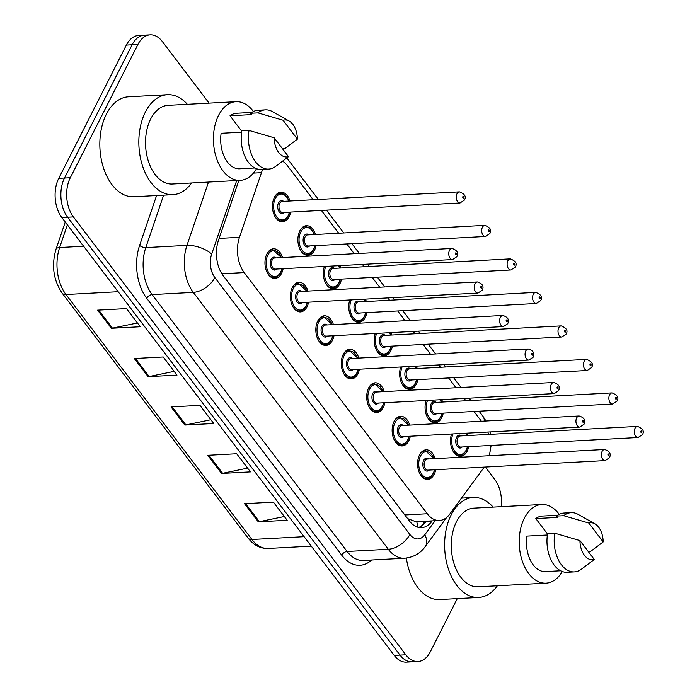 <?xml version="1.0" encoding="UTF-8"?>
<svg xmlns="http://www.w3.org/2000/svg" width="697" height="697" viewBox="0 0 697 697"><rect width="100%" height="100%" fill="white"/><g stroke="black" fill="none" stroke-linecap="round" stroke-linejoin="round"><path stroke-width="1.05" d="M410.315 436.217A14.829 9.27 -93.1 0 1 408.773 440.8A14.829 9.27 -93.1 0 1 402.23 445.941A14.829 9.27 -93.1 0 1 393.265 437.524A14.829 9.27 -93.1 0 1 394.084 421.45A14.829 9.27 -93.1 0 1 400.627 416.318A14.829 9.27 -93.1 0 1 409.714 425.109M384.875 402.709A14.829 9.27 -93.1 0 1 383.341 407.301A14.829 9.27 -93.1 0 1 376.789 412.432A14.829 9.27 -93.1 0 1 367.833 404.016A14.829 9.27 -93.1 0 1 368.643 387.941A14.829 9.27 -93.1 0 1 375.195 382.81A14.829 9.27 -93.1 0 1 384.274 391.601M359.443 369.21A14.829 9.27 -93.1 0 1 357.901 373.792A14.829 9.27 -93.1 0 1 351.358 378.924A14.829 9.27 -93.1 0 1 342.393 370.508A14.829 9.27 -93.1 0 1 343.212 354.433A14.829 9.27 -93.1 0 1 349.763 349.302A14.829 9.27 -93.1 0 1 358.842 358.101M334.002 335.701A14.829 9.27 -93.1 0 1 332.469 340.284A14.829 9.27 -93.1 0 1 325.917 345.416A14.829 9.27 -93.1 0 1 316.961 337.008A14.829 9.27 -93.1 0 1 317.771 320.934A14.829 9.27 -93.1 0 1 324.323 315.802A14.829 9.27 -93.1 0 1 333.41 324.593M308.571 302.193A14.829 9.27 -93.1 0 1 307.028 306.776A14.829 9.27 -93.1 0 1 300.485 311.916A14.829 9.27 -93.1 0 1 291.52 303.5A14.829 9.27 -93.1 0 1 292.339 287.425A14.829 9.27 -93.1 0 1 298.891 282.294A14.829 9.27 -93.1 0 1 307.969 291.085M283.13 268.685A14.829 9.27 -93.1 0 1 281.597 273.276A14.829 9.27 -93.1 0 1 275.045 278.408A14.829 9.27 -93.1 0 1 266.088 269.992A14.829 9.27 -93.1 0 1 266.907 253.917A14.829 9.27 -93.1 0 1 273.451 248.785A14.829 9.27 -93.1 0 1 282.538 257.576M435.747 469.726A14.829 9.27 -93.1 0 1 434.214 474.308A14.829 9.27 -93.1 0 1 427.662 479.44A14.829 9.27 -93.1 0 1 418.705 471.033A14.829 9.27 -93.1 0 1 419.516 454.958A14.829 9.27 -93.1 0 1 426.067 449.826A14.829 9.27 -93.1 0 1 435.146 458.617M443.24 413.129A14.829 9.27 -93.1 0 1 441.706 417.721A14.829 9.27 -93.1 0 1 435.155 422.852A14.829 9.27 -93.1 0 1 426.616 415.595A14.829 9.27 -93.1 0 1 426.128 400.487M417.808 379.63A14.829 9.27 -93.1 0 1 416.266 384.213A14.829 9.27 -93.1 0 1 409.723 389.344A14.829 9.27 -93.1 0 1 401.184 382.087A14.829 9.27 -93.1 0 1 400.688 366.988M392.367 346.121A14.829 9.27 -93.1 0 1 390.834 350.704A14.829 9.27 -93.1 0 1 384.282 355.836A14.829 9.27 -93.1 0 1 375.753 348.578A14.829 9.27 -93.1 0 1 375.256 333.48M366.936 312.613A14.829 9.27 -93.1 0 1 365.394 317.196A14.829 9.27 -93.1 0 1 358.85 322.336A14.829 9.27 -93.1 0 1 350.312 315.079A14.829 9.27 -93.1 0 1 349.816 299.971M341.495 279.105A14.829 9.27 -93.1 0 1 339.962 283.696A14.829 9.27 -93.1 0 1 333.41 288.828A14.829 9.27 -93.1 0 1 324.88 281.571A14.829 9.27 -93.1 0 1 324.384 266.463M316.063 245.605A14.829 9.27 -93.1 0 1 314.521 250.188A14.829 9.27 -93.1 0 1 307.978 255.32A14.829 9.27 -93.1 0 1 299.013 246.912A14.829 9.27 -93.1 0 1 299.832 230.838A14.829 9.27 -93.1 0 1 306.384 225.697A14.829 9.27 -93.1 0 1 315.462 234.497M290.623 212.097A14.829 9.27 -93.1 0 1 289.089 216.68A14.829 9.27 -93.1 0 1 282.538 221.812A14.829 9.27 -93.1 0 1 273.581 213.404A14.829 9.27 -93.1 0 1 274.4 197.329A14.829 9.27 -93.1 0 1 280.943 192.198A14.829 9.27 -93.1 0 1 290.03 200.989M468.68 446.638A14.829 9.27 -93.1 0 1 467.138 451.22A14.829 9.27 -93.1 0 1 460.595 456.361A14.829 9.27 -93.1 0 1 452.057 449.103A14.829 9.27 -93.1 0 1 451.56 433.996M407.588 518.585L415.909 521.739L439.458 520.476A27.81 17.39 86.9 0 0 449.67 514.229L484.276 467.112M489.338 455.699A27.81 17.39 86.9 0 0 490.313 445.47M488.614 434.423A27.81 17.39 86.9 0 0 487.83 432.044M262.769 169.406A27.81 17.39 86.9 0 0 261.453 172.682L239.463 237.32A27.81 17.39 86.9 0 0 244.203 272.579L427.287 513.741A27.81 17.39 86.9 0 0 439.458 520.476M313.267 199.734L287.547 165.851A27.81 17.39 86.9 0 0 282.755 161.268M481.427 421.249L474.004 411.474M465.884 400.775L464.115 398.44M455.986 387.741L448.572 377.966M440.443 367.267L438.674 364.94M430.554 354.233L423.131 344.466M415.011 333.758L413.243 331.432M405.114 320.733L397.699 310.958M389.571 300.259L387.802 297.924M379.682 287.225L372.259 277.45M364.139 266.751L362.37 264.416M354.25 253.717L346.827 243.941M338.707 233.242L321.395 210.442M441.732 399.651A14.829 9.27 -93.1 0 1 442.639 402.021M416.301 366.143A14.829 9.27 -93.1 0 1 417.207 368.521M390.86 332.635A14.829 9.27 -93.1 0 1 391.775 335.013M365.428 299.135A14.829 9.27 -93.1 0 1 366.334 301.505M339.988 265.627A14.829 9.27 -93.1 0 1 340.903 267.997M467.164 433.159A14.829 9.27 -93.1 0 1 468.079 435.529M457.284 598.618L430.258 651.904A27.81 17.39 -93.1 0 1 417.973 661.531A27.81 17.39 -93.1 0 1 405.802 654.797L73.394 216.924A27.81 17.39 -93.1 0 1 70.301 177.735L137.91 44.477L132.125 44.782A27.81 17.39 -93.1 0 1 144.41 35.164A27.81 17.39 -93.1 0 0 132.125 44.782L64.516 178.049L132.125 44.782L126.349 45.096A27.81 17.39 -93.1 0 1 138.625 35.469L150.186 34.85A27.81 17.39 -93.1 0 1 162.357 41.576L209.091 103.139M73.394 216.924L67.618 217.237A27.81 17.39 -93.1 0 1 64.516 178.049A27.81 17.39 -93.1 0 0 67.618 217.237L400.026 655.11L67.618 217.237L61.841 217.542A27.81 17.39 -93.1 0 1 58.74 178.362L126.349 45.096M417.973 661.531L412.197 661.836A27.81 17.39 -93.1 0 1 400.026 655.11A27.81 17.39 -93.1 0 0 412.197 661.836L406.421 662.15A27.81 17.39 -93.1 0 1 394.249 655.424L61.841 217.542M97.597 310.148L126.497 308.588L140.271 326.736L111.372 328.287L97.597 310.148M207.793 455.298L236.684 453.747L250.458 471.886L221.568 473.446L207.793 455.298M244.516 503.687L273.416 502.128L287.19 520.276L258.291 521.826L244.516 503.687M134.329 358.528L163.22 356.977L176.994 375.117L148.104 376.676L134.329 358.528M171.061 406.917L199.952 405.358L213.726 423.506L184.836 425.057L171.061 406.917M210.877 419.742L185.881 424.917A7.414 4.252 142.8 0 1 184.836 425.057M174.145 371.362L149.149 376.537A7.414 4.252 142.8 0 1 148.104 376.676M284.332 516.512L259.336 521.687A7.414 4.252 142.8 0 1 258.291 521.826M247.601 468.131L222.613 473.307A7.414 4.252 142.8 0 1 221.568 473.446M137.414 322.972L112.417 328.148A7.414 4.252 142.8 0 1 111.372 328.287M485.347 467.051L494.765 479.458A27.81 17.39 -93.1 0 1 501.256 506.675M137.91 44.477A27.81 17.39 -93.1 0 1 150.186 34.85M238.827 180.445L218.431 240.413A27.81 17.39 86.9 0 0 223.171 275.663L409.374 520.938A27.81 17.39 86.9 0 0 421.546 527.664A27.81 17.39 86.9 0 0 431.757 521.426L432.166 520.868M426.39 521.173L425.98 521.731A27.81 17.39 -93.1 0 1 418.627 527.437M497.379 585.785A50.053 31.295 -93.1 0 1 478.673 597.468A50.053 31.295 -93.1 0 1 448.432 569.083A50.053 31.295 -93.1 0 1 451.186 514.83A50.053 31.295 -93.1 0 1 473.289 497.501A50.053 31.295 -93.1 0 1 493.136 507.111M562.305 571.531A39.398 24.63 -93.1 0 1 546.004 583.171A39.398 24.63 -93.1 0 1 522.201 560.824A39.398 24.63 -93.1 0 1 524.371 518.124A39.398 24.63 -93.1 0 1 541.761 504.489A39.398 24.63 -93.1 0 1 559.221 514.308M546.004 583.171L478.098 586.822A39.398 24.63 -93.1 0 1 454.296 564.483A39.398 24.63 -93.1 0 1 456.465 521.783A39.398 24.63 -93.1 0 1 473.855 508.148L541.761 504.489M547.372 535L526.915 536.106A27.81 17.39 -93.1 0 0 545.376 571.601L560.606 570.782M594.28 559.473A18.54 11.588 -93.1 0 1 579.939 540.584L594.28 559.473L581.106 569.423A29.666 18.549 -93.1 0 1 574.372 571.897A29.666 18.549 -93.1 0 1 554.803 533.222L547.581 533.614A29.666 18.549 -93.1 0 0 567.149 572.281L574.372 571.897M579.939 540.584L554.803 533.222M547.52 533.998L535.81 518.568A27.81 17.39 -93.1 0 1 542.388 516.059L557.609 515.24M535.81 518.568L557.478 517.401L556.476 516.076A29.666 18.549 -93.1 0 1 563.96 513.044L571.183 512.652A29.666 18.549 -93.1 0 1 578.144 514.386L594.916 523.83A18.54 11.588 -93.1 0 1 603.175 541.935L588.834 523.055A18.54 11.588 -93.1 0 1 594.916 523.83M478.673 597.468L439.659 599.568A50.053 31.295 -93.1 0 1 406.377 558.07M556.476 516.076L563.699 515.693A29.666 18.549 -93.1 0 1 571.183 512.652M563.699 515.693L588.834 523.055M603.175 541.935L590.751 551.318L588.198 551.458M191.597 182.989A50.053 31.295 -93.1 0 1 172.891 194.672A50.053 31.295 -93.1 0 1 142.65 166.278A50.053 31.295 -93.1 0 1 145.403 112.025A50.053 31.295 -93.1 0 1 167.507 94.705A50.053 31.295 -93.1 0 1 187.362 104.315M172.891 194.672L133.885 196.772A50.053 31.295 -93.1 0 1 103.644 168.378A50.053 31.295 -93.1 0 1 106.397 114.134A50.053 31.295 -93.1 0 1 128.501 96.805L167.507 94.705M256.522 168.735A39.398 24.63 -93.1 0 1 240.221 180.366A39.398 24.63 -93.1 0 1 216.418 158.027A39.398 24.63 -93.1 0 1 218.588 115.327A39.398 24.63 -93.1 0 1 235.987 101.692A39.398 24.63 -93.1 0 1 253.438 111.511M240.221 180.366L172.316 184.025A39.398 24.63 -93.1 0 1 148.522 161.678A39.398 24.63 -93.1 0 1 150.683 118.987A39.398 24.63 -93.1 0 1 168.082 105.352L235.987 101.692M241.589 132.203L221.132 133.301A27.81 17.39 -93.1 0 0 239.594 168.796L254.823 167.977M288.497 156.668A18.54 11.588 -93.1 0 1 274.165 137.788L288.497 156.668L275.324 166.627A29.666 18.549 -93.1 0 1 268.589 169.092A29.666 18.549 -93.1 0 1 249.021 130.426L241.798 130.818A29.666 18.549 -93.1 0 0 261.366 169.484L268.589 169.092M274.165 137.788L249.021 130.426M241.737 131.193L230.027 115.772A27.81 17.39 -93.1 0 1 236.605 113.263L251.835 112.444M230.027 115.772L251.704 114.604L250.693 113.28A29.666 18.549 -93.1 0 1 258.178 110.248L265.4 109.856A29.666 18.549 -93.1 0 1 272.361 111.581L289.133 121.034A18.54 11.588 -93.1 0 1 297.392 139.139L283.06 120.25A18.54 11.588 -93.1 0 1 289.133 121.034M250.693 113.28L257.925 112.888A29.666 18.549 -93.1 0 1 265.4 109.856M257.925 112.888L283.06 120.25M297.392 139.139L284.968 148.522L282.416 148.661M416.719 521.696A27.81 17.268 36.3 0 1 417.573 527.159M404.826 514.952L427.287 513.741M221.873 273.782L244.203 272.579M219.111 238.418L239.463 237.32M253.438 173.109L261.453 172.682M304.11 536.681L251.931 539.495A9.27 5.315 142.8 0 1 248.106 538.084L62.146 293.123A9.27 5.315 -37.2 0 0 65.971 294.526L251.931 539.495A37.08 23.184 86.9 0 0 268.153 548.461C260.329 548.67 253.647 545.211 248.106 538.084M62.146 293.123C53.364 280.046 51.325 265.435 56.004 249.273A9.27 3.912 18.8 0 1 59.646 247.522A37.08 23.184 86.9 0 0 65.971 294.526L118.15 291.721M67.365 224.826L59.646 247.522L83.614 246.233M394.249 655.424L405.802 654.797M58.74 178.362L70.301 177.735M172.168 406.856L185.881 424.917M208.9 455.237L222.613 473.307M245.623 503.626L259.336 521.687M135.436 358.467L149.149 376.537M98.704 310.087L112.417 328.148M485.983 421.005L482.943 416.283A18.54 10.629 142.8 0 1 484.276 421.093M371.675 560.005A41.715 26.077 -93.1 0 1 341.73 555.187L146.719 298.299A41.715 26.077 -93.1 0 1 139.609 245.414L156.572 195.552M404.53 558.236A37.08 23.184 -93.1 0 1 388.299 549.271L347.123 551.484A37.08 23.184 86.9 0 0 363.355 560.458L404.53 558.236C413.347 557.382 420.265 553.479 425.283 546.535L446.585 517.531M236.701 180.558L211.688 254.074A18.54 11.588 86.9 0 0 214.85 277.572L409.862 534.46A18.54 10.629 142.8 0 1 388.299 549.271L193.287 292.383A37.08 23.184 -93.1 0 1 186.962 245.37L145.786 247.592A37.08 23.184 86.9 0 0 152.112 294.596L347.123 551.484A4.635 2.657 -37.2 0 0 341.73 555.187M211.688 254.074A18.54 7.815 18.8 0 0 186.962 245.37L208.499 182.074M163.621 195.169L145.786 247.592A4.635 1.952 -161.2 0 1 139.609 245.414M214.85 277.572A18.54 10.629 142.8 0 1 193.287 292.383L152.112 294.596A4.635 2.657 -37.2 0 0 146.719 298.299M409.862 534.46A18.54 11.588 86.9 0 0 424.787 534.782L435.128 520.703M424.787 534.782A18.54 11.509 36.3 0 1 425.283 546.535M425.98 521.731L431.757 521.426M467.652 446.69L466.328 450.471C463.784 454.226 461.614 455.89 459.82 455.472A13.905 8.695 -93.1 0 1 452.71 450.532M452.98 433.917A12.982 8.111 86.9 0 0 455.08 451.708A12.982 8.111 86.9 0 0 466.223 450.018A12.982 8.111 86.9 0 0 467.417 446.707M462.181 446.986A6.491 4.06 -93.1 0 1 456.875 445.81A6.491 4.06 -93.1 0 1 456.579 437.315A6.491 4.06 -93.1 0 1 461.58 435.878M460.22 435.956A5.559 3.476 86.9 0 0 457.763 437.882A5.559 3.476 86.9 0 0 457.459 443.911A5.559 3.476 86.9 0 0 460.813 447.065L638.086 437.516A5.559 3.476 -93.1 0 1 634.723 434.362A5.559 3.476 -93.1 0 1 635.028 428.333A5.559 3.476 -93.1 0 1 637.485 426.407L460.22 435.956M640.935 431.164A0.924 0.584 86.9 0 0 641.859 432.367A0.924 0.584 86.9 0 0 640.935 431.164M466.816 435.599A12.982 8.111 86.9 0 0 465.753 433.229M418.853 456.457A13.905 8.695 -93.1 0 1 419.254 455.603A13.905 8.695 -93.1 0 1 425.397 450.785L434.126 458.67M433.882 458.687A12.982 8.111 86.9 0 0 420.439 456.169A12.982 8.111 86.9 0 0 421.885 474.448A12.982 8.111 86.9 0 0 433.29 473.097A12.982 8.111 86.9 0 0 434.484 469.795M429.247 470.074A6.491 4.06 -93.1 0 1 423.942 468.889A6.491 4.06 -93.1 0 1 423.654 460.403A6.491 4.06 -93.1 0 1 428.655 458.966M604.56 449.495L427.287 459.044A5.559 3.476 86.9 0 0 424.83 460.961A5.559 3.476 86.9 0 0 424.525 466.99A5.559 3.476 86.9 0 0 427.888 470.144L605.153 460.595A5.559 3.476 -93.1 0 1 601.799 457.441A5.559 3.476 -93.1 0 1 602.103 451.421A5.559 3.476 -93.1 0 1 604.56 449.495C609.683 451.116 611.313 453.86 609.448 457.746L605.153 460.595M608.925 455.455A0.924 0.584 86.9 0 0 608.011 454.244A0.924 0.584 86.9 0 0 608.925 455.455M424.386 478.691L426.886 478.551A13.905 8.695 -93.1 0 1 419.777 473.62M442.22 413.19L440.887 416.963C438.352 420.718 436.183 422.382 434.379 421.964A13.905 8.695 -93.1 0 1 427.27 417.024M427.54 400.418A12.982 8.111 86.9 0 0 429.648 418.2A12.982 8.111 86.9 0 0 440.783 416.51A12.982 8.111 86.9 0 0 441.976 413.199M436.74 413.487A6.491 4.06 -93.1 0 1 431.434 412.302A6.491 4.06 -93.1 0 1 431.147 403.807A6.491 4.06 -93.1 0 1 436.148 402.378M434.78 402.448A5.559 3.476 86.9 0 0 432.323 404.373A5.559 3.476 86.9 0 0 432.018 410.402A5.559 3.476 86.9 0 0 435.381 413.556L612.654 404.007A5.559 3.476 -93.1 0 1 609.291 400.853A5.559 3.476 -93.1 0 1 609.596 394.824A5.559 3.476 -93.1 0 1 612.053 392.899L434.78 402.448M615.503 397.656A0.924 0.584 86.9 0 0 616.418 398.867A0.924 0.584 86.9 0 0 615.503 397.656M441.375 402.091A12.982 8.111 86.9 0 0 440.312 399.729M416.78 379.682L415.456 383.463C412.912 387.21 410.742 388.874 408.947 388.456A13.905 8.695 -93.1 0 1 401.838 383.524M402.108 366.91A12.982 8.111 86.9 0 0 404.208 384.692A12.982 8.111 86.9 0 0 415.351 383.002A12.982 8.111 86.9 0 0 416.545 379.691M411.308 379.978A6.491 4.06 -93.1 0 1 406.002 378.793A6.491 4.06 -93.1 0 1 405.706 370.299A6.491 4.06 -93.1 0 1 410.707 368.87M409.348 368.94A5.559 3.476 86.9 0 0 406.891 370.865A5.559 3.476 86.9 0 0 406.586 376.894A5.559 3.476 86.9 0 0 409.941 380.048L587.214 370.499A5.559 3.476 -93.1 0 1 583.851 367.345A5.559 3.476 -93.1 0 1 584.164 361.316A5.559 3.476 -93.1 0 1 586.613 359.391L409.348 368.94M590.071 364.148A0.924 0.584 86.9 0 0 590.986 365.359A0.924 0.584 86.9 0 0 590.071 364.148M415.943 368.591A12.982 8.111 86.9 0 0 414.881 366.221M391.348 346.174L390.015 349.955C387.48 353.701 385.31 355.374 383.516 354.956A13.905 8.695 -93.1 0 1 376.397 350.016M376.668 333.401A12.982 8.111 86.9 0 0 378.776 351.192A12.982 8.111 86.9 0 0 389.911 349.493A12.982 8.111 86.9 0 0 391.104 346.191M385.868 346.47A6.491 4.06 -93.1 0 1 380.562 345.285A6.491 4.06 -93.1 0 1 380.274 336.799A6.491 4.06 -93.1 0 1 385.275 335.362M383.908 335.44A5.559 3.476 86.9 0 0 381.451 337.357A5.559 3.476 86.9 0 0 381.146 343.386A5.559 3.476 86.9 0 0 384.509 346.54L561.782 337A5.559 3.476 -93.1 0 1 558.419 333.837A5.559 3.476 -93.1 0 1 558.724 327.817A5.559 3.476 -93.1 0 1 561.181 325.891L383.908 335.44M564.631 330.639A0.924 0.584 86.9 0 0 565.555 331.85A0.924 0.584 86.9 0 0 564.631 330.639M390.512 335.083A12.982 8.111 86.9 0 0 389.449 332.713M365.908 312.665L364.583 316.447C362.039 320.202 359.879 321.866 358.075 321.448A13.905 8.695 -93.1 0 1 350.966 316.508M351.236 299.893A12.982 8.111 86.9 0 0 353.335 317.684A12.982 8.111 86.9 0 0 364.479 315.994A12.982 8.111 86.9 0 0 365.672 312.683M360.436 312.962A6.491 4.06 -93.1 0 1 355.13 311.786A6.491 4.06 -93.1 0 1 354.834 303.291A6.491 4.06 -93.1 0 1 359.835 301.853M358.476 301.932A5.559 3.476 86.9 0 0 356.019 303.857A5.559 3.476 86.9 0 0 355.714 309.886A5.559 3.476 86.9 0 0 359.068 313.04L536.341 303.491A5.559 3.476 -93.1 0 1 532.987 300.337A5.559 3.476 -93.1 0 1 533.292 294.308A5.559 3.476 -93.1 0 1 535.74 292.383L358.476 301.932M539.199 297.14A0.924 0.584 86.9 0 0 540.114 298.342A0.924 0.584 86.9 0 0 539.199 297.14M365.071 301.574A12.982 8.111 86.9 0 0 364.008 299.205M393.422 422.957A13.905 8.695 -93.1 0 1 393.822 422.094A13.905 8.695 -93.1 0 1 399.956 417.285L408.695 425.161M408.451 425.179A12.982 8.111 86.9 0 0 394.999 422.661A12.982 8.111 86.9 0 0 396.445 440.948A12.982 8.111 86.9 0 0 407.858 439.598A12.982 8.111 86.9 0 0 409.052 436.287M403.816 436.566A6.491 4.06 -93.1 0 1 398.51 435.39A6.491 4.06 -93.1 0 1 398.214 426.895A6.491 4.06 -93.1 0 1 403.214 425.458M579.12 415.987L401.855 425.536A5.559 3.476 86.9 0 0 399.398 427.461A5.559 3.476 86.9 0 0 399.093 433.49A5.559 3.476 86.9 0 0 402.448 436.644L579.721 427.095A5.559 3.476 -93.1 0 1 576.358 423.942A5.559 3.476 -93.1 0 1 576.663 417.912A5.559 3.476 -93.1 0 1 579.12 415.987C584.243 417.608 585.872 420.361 584.016 424.238L579.721 427.095M583.494 421.946A0.924 0.584 86.9 0 0 582.579 420.744A0.924 0.584 86.9 0 0 583.494 421.946M398.954 445.183L401.455 445.052A13.905 8.695 -93.1 0 1 394.345 440.112M367.981 389.449A13.905 8.695 -93.1 0 1 368.382 388.586A13.905 8.695 -93.1 0 1 374.524 383.777L383.254 391.662M383.01 391.67A12.982 8.111 86.9 0 0 369.567 389.153A12.982 8.111 86.9 0 0 371.013 407.44A12.982 8.111 86.9 0 0 382.418 406.09A12.982 8.111 86.9 0 0 383.611 402.779M378.375 403.058A6.491 4.06 -93.1 0 1 373.069 401.881A6.491 4.06 -93.1 0 1 372.782 393.387A6.491 4.06 -93.1 0 1 377.783 391.958M553.688 382.479L376.415 392.028A5.559 3.476 86.9 0 0 373.958 393.953A5.559 3.476 86.9 0 0 373.653 399.982A5.559 3.476 86.9 0 0 377.016 403.136L554.289 393.587A5.559 3.476 -93.1 0 1 550.926 390.433A5.559 3.476 -93.1 0 1 551.231 384.404A5.559 3.476 -93.1 0 1 553.688 382.479C558.811 384.099 560.44 386.852 558.576 390.738L554.289 393.587M558.053 388.447A0.924 0.584 86.9 0 0 557.138 387.236A0.924 0.584 86.9 0 0 558.053 388.447M373.522 411.674L376.014 411.544A13.905 8.695 -93.1 0 1 368.905 406.604M342.549 355.94A13.905 8.695 -93.1 0 1 342.95 355.078A13.905 8.695 -93.1 0 1 349.084 350.269L357.822 358.153M357.578 358.162A12.982 8.111 86.9 0 0 344.126 355.644A12.982 8.111 86.9 0 0 345.573 373.932A12.982 8.111 86.9 0 0 356.986 372.581A12.982 8.111 86.9 0 0 358.18 369.271M352.943 369.558A6.491 4.06 -93.1 0 1 347.637 368.373A6.491 4.06 -93.1 0 1 347.341 359.879A6.491 4.06 -93.1 0 1 352.342 358.45M528.248 348.97L350.983 358.519A5.559 3.476 86.9 0 0 348.526 360.445A5.559 3.476 86.9 0 0 348.221 366.474A5.559 3.476 86.9 0 0 351.576 369.628L528.849 360.079A5.559 3.476 -93.1 0 1 525.486 356.925A5.559 3.476 -93.1 0 1 525.799 350.896A5.559 3.476 -93.1 0 1 528.248 348.97C533.371 350.591 535 353.344 533.144 357.23L528.849 360.079M532.621 354.939A0.924 0.584 86.9 0 0 531.706 353.727A0.924 0.584 86.9 0 0 532.621 354.939M348.082 378.175L350.582 378.035A13.905 8.695 -93.1 0 1 343.473 373.104M340.476 279.166L339.143 282.938C336.607 286.694 334.438 288.358 332.643 287.939A13.905 8.695 -93.1 0 1 325.525 282.999M325.795 266.393A12.982 8.111 86.9 0 0 327.904 284.176A12.982 8.111 86.9 0 0 339.047 282.485A12.982 8.111 86.9 0 0 340.232 279.175M335.004 279.453A6.491 4.06 -93.1 0 1 329.69 278.277A6.491 4.06 -93.1 0 1 329.402 269.783A6.491 4.06 -93.1 0 1 334.403 268.354M333.035 268.423A5.559 3.476 86.9 0 0 330.578 270.349A5.559 3.476 86.9 0 0 330.273 276.378A5.559 3.476 86.9 0 0 333.636 279.532L510.91 269.983A5.559 3.476 -93.1 0 1 507.547 266.829A5.559 3.476 -93.1 0 1 507.852 260.8A5.559 3.476 -93.1 0 1 510.309 258.875L333.035 268.423M513.759 263.632A0.924 0.584 86.9 0 0 514.682 264.843A0.924 0.584 86.9 0 0 513.759 263.632M339.639 268.066A12.982 8.111 86.9 0 0 338.576 265.705M315.044 245.658L313.711 249.439C311.176 253.185 309.006 254.849 307.203 254.431A13.905 8.695 -93.1 0 1 300.093 249.5M299.17 232.336A13.905 8.695 -93.1 0 1 299.571 231.474A13.905 8.695 -93.1 0 1 305.713 226.664L303.212 226.804M314.199 234.567A12.982 8.111 86.9 0 0 300.755 232.04A12.982 8.111 86.9 0 0 302.202 250.328A12.982 8.111 86.9 0 0 313.606 248.977A12.982 8.111 86.9 0 0 314.8 245.666M309.564 245.954A6.491 4.06 -93.1 0 1 304.258 244.769A6.491 4.06 -93.1 0 1 303.962 236.274A6.491 4.06 -93.1 0 1 308.963 234.845M307.604 234.915A5.559 3.476 86.9 0 0 305.147 236.841A5.559 3.476 86.9 0 0 304.842 242.87A5.559 3.476 86.9 0 0 308.205 246.024L485.469 236.475A5.559 3.476 -93.1 0 1 482.115 233.321A5.559 3.476 -93.1 0 1 482.42 227.292A5.559 3.476 -93.1 0 1 484.877 225.366L307.604 234.915M488.327 230.123A0.924 0.584 86.9 0 0 489.242 231.334A0.924 0.584 86.9 0 0 488.327 230.123M289.603 212.149L288.279 215.931C285.735 219.677 283.566 221.35 281.771 220.932A13.905 8.695 -93.1 0 1 274.662 215.992M273.729 198.828A13.905 8.695 -93.1 0 1 274.13 197.974A13.905 8.695 -93.1 0 1 280.272 193.156L277.772 193.296M288.767 201.058A12.982 8.111 86.9 0 0 275.315 198.54A12.982 8.111 86.9 0 0 276.761 216.828A12.982 8.111 86.9 0 0 288.175 215.469A12.982 8.111 86.9 0 0 289.36 212.167M284.132 212.446A6.491 4.06 -93.1 0 1 278.826 211.261A6.491 4.06 -93.1 0 1 278.53 202.775A6.491 4.06 -93.1 0 1 283.531 201.337M282.163 201.416A5.559 3.476 86.9 0 0 279.715 203.332A5.559 3.476 86.9 0 0 279.401 209.361A5.559 3.476 86.9 0 0 282.764 212.515L460.037 202.975A5.559 3.476 -93.1 0 1 456.674 199.812A5.559 3.476 -93.1 0 1 456.979 193.792A5.559 3.476 -93.1 0 1 459.436 191.867L282.163 201.416M462.886 196.615A0.924 0.584 86.9 0 0 463.81 197.826A0.924 0.584 86.9 0 0 462.886 196.615M317.109 322.432A13.905 8.695 -93.1 0 1 317.51 321.578A13.905 8.695 -93.1 0 1 323.652 316.76L332.382 324.645M332.147 324.663A12.982 8.111 86.9 0 0 318.695 322.145A12.982 8.111 86.9 0 0 320.141 340.424A12.982 8.111 86.9 0 0 331.545 339.073A12.982 8.111 86.9 0 0 332.739 335.771M327.503 336.05A6.491 4.06 -93.1 0 1 322.197 334.865A6.491 4.06 -93.1 0 1 321.909 326.37A6.491 4.06 -93.1 0 1 326.91 324.941M502.816 315.471L325.543 325.02A5.559 3.476 86.9 0 0 323.086 326.937A5.559 3.476 86.9 0 0 322.781 332.966A5.559 3.476 86.9 0 0 326.144 336.12L503.417 326.571A5.559 3.476 -93.1 0 1 500.054 323.417A5.559 3.476 -93.1 0 1 500.359 317.396A5.559 3.476 -93.1 0 1 502.816 315.471C507.939 317.091 509.568 319.836 507.704 323.722L503.417 326.571M507.189 321.43A0.924 0.584 86.9 0 0 506.266 320.219A0.924 0.584 86.9 0 0 507.189 321.43M322.65 344.666L325.15 344.527A13.905 8.695 -93.1 0 1 318.032 339.596M291.677 288.933A13.905 8.695 -93.1 0 1 292.078 288.07A13.905 8.695 -93.1 0 1 298.211 283.261L306.95 291.137M306.706 291.154A12.982 8.111 86.9 0 0 293.254 288.636A12.982 8.111 86.9 0 0 294.7 306.924A12.982 8.111 86.9 0 0 306.114 305.574A12.982 8.111 86.9 0 0 307.307 302.263M302.071 302.542A6.491 4.06 -93.1 0 1 296.765 301.365A6.491 4.06 -93.1 0 1 296.469 292.871A6.491 4.06 -93.1 0 1 301.47 291.433M477.384 281.963L300.111 291.512A5.559 3.476 86.9 0 0 297.654 293.437A5.559 3.476 86.9 0 0 297.349 299.466A5.559 3.476 86.9 0 0 300.703 302.62L477.976 293.071A5.559 3.476 -93.1 0 1 474.622 289.917A5.559 3.476 -93.1 0 1 474.927 283.888A5.559 3.476 -93.1 0 1 477.384 281.963C482.498 283.583 484.136 286.336 482.272 290.213L477.976 293.071M481.749 287.922A0.924 0.584 86.9 0 0 480.834 286.72A0.924 0.584 86.9 0 0 481.749 287.922M297.21 311.158L299.71 311.028A13.905 8.695 -93.1 0 1 292.601 306.088M266.237 255.424A13.905 8.695 -93.1 0 1 266.637 254.562A13.905 8.695 -93.1 0 1 272.78 249.753L281.51 257.637M281.274 257.646A12.982 8.111 86.9 0 0 267.822 255.128A12.982 8.111 86.9 0 0 269.269 273.416A12.982 8.111 86.9 0 0 280.682 272.065A12.982 8.111 86.9 0 0 281.867 268.754M276.639 269.033A6.491 4.06 -93.1 0 1 271.325 267.857A6.491 4.06 -93.1 0 1 271.037 259.362A6.491 4.06 -93.1 0 1 276.038 257.934M451.944 248.454L274.67 258.003A5.559 3.476 86.9 0 0 272.213 259.929A5.559 3.476 86.9 0 0 271.908 265.958A5.559 3.476 86.9 0 0 275.271 269.112L452.545 259.563A5.559 3.476 -93.1 0 1 449.182 256.409A5.559 3.476 -93.1 0 1 449.487 250.38A5.559 3.476 -93.1 0 1 451.944 248.454C457.066 250.075 458.696 252.828 456.831 256.714L452.545 259.563M456.317 254.422A0.924 0.584 86.9 0 0 455.394 253.211A0.924 0.584 86.9 0 0 456.317 254.422M271.778 277.65L274.278 277.519A13.905 8.695 -93.1 0 1 267.16 272.579M421.424 526.104L424.987 521.251M56.004 249.273L65.265 222.055M268.153 548.461L311.289 546.134M489.451 455.193L491.132 445.427M490.522 434.318L490.043 431.922M482.943 416.283L479.092 411.204M470.963 400.496L469.194 398.17M461.074 387.471L453.651 377.696M445.531 366.997L443.762 364.662M435.634 353.963L428.219 344.187M420.091 333.488L418.331 331.153M410.202 320.454L402.788 310.679M394.659 299.98L392.89 297.654M384.77 286.946L377.347 277.179M369.227 266.472L367.458 264.146M359.33 253.447L351.915 243.671M343.787 232.972L326.475 210.163M318.355 199.464L286.903 158.036M638.086 437.516L642.381 434.658C644.559 431.286 642.93 428.542 637.485 426.407M459.82 455.472L457.319 455.603M467.06 435.59L466.049 433.212M434.728 469.778L433.395 473.559C430.859 477.306 428.69 478.978 426.886 478.551M425.397 450.785L422.896 450.924M612.654 404.007L616.941 401.158C619.119 397.787 617.49 395.033 612.053 392.899M434.379 421.964L431.887 422.094M441.619 402.082L440.617 399.712M587.214 370.499L591.509 367.65C593.687 364.278 592.058 361.525 586.613 359.391M408.947 388.456L406.447 388.595M416.187 368.574L415.177 366.204M561.782 337L566.069 334.142C568.247 330.77 566.617 328.017 561.181 325.891M383.516 354.956L381.015 355.087M390.747 335.065L389.745 332.696M536.341 303.491L540.637 300.634C542.815 297.262 541.186 294.517 535.74 292.383M358.075 321.448L355.575 321.578M365.315 301.566L364.313 299.187M409.287 436.27L407.963 440.051C405.419 443.806 403.249 445.47 401.455 445.052M399.956 417.285L397.456 417.416M383.855 402.77L382.522 406.543C379.987 410.298 377.818 411.962 376.014 411.544M374.524 383.777L372.024 383.908M358.415 369.262L357.091 373.043C354.546 376.789 352.377 378.454 350.582 378.035M349.084 350.269L346.583 350.408M473.289 497.501L461.484 498.137M510.91 269.983L515.196 267.134C517.383 263.762 515.745 261.009 510.309 258.875M332.643 287.939L330.143 288.07M339.875 268.057L338.873 265.688M485.469 236.475L489.764 233.626C491.943 230.254 490.313 227.501 484.877 225.366M307.203 254.431L304.702 254.571M314.443 234.549L312.265 230.289L309.712 227.814L305.713 226.664M460.037 202.975L464.333 200.117C466.511 196.746 464.882 193.993 459.436 191.867M281.771 220.932L279.27 221.062M289.002 201.041L286.833 196.781L284.271 194.306L280.272 193.156M332.983 335.754L331.65 339.535C329.115 343.281 326.945 344.945 325.15 344.527M323.652 316.76L321.151 316.9M307.543 302.245L306.218 306.027C303.683 309.782 301.513 311.446 299.71 311.028M298.211 283.261L295.72 283.391M282.111 268.746L280.778 272.518C278.242 276.273 276.073 277.937 274.278 277.519M272.78 249.753L270.279 249.883"/></g></svg>
